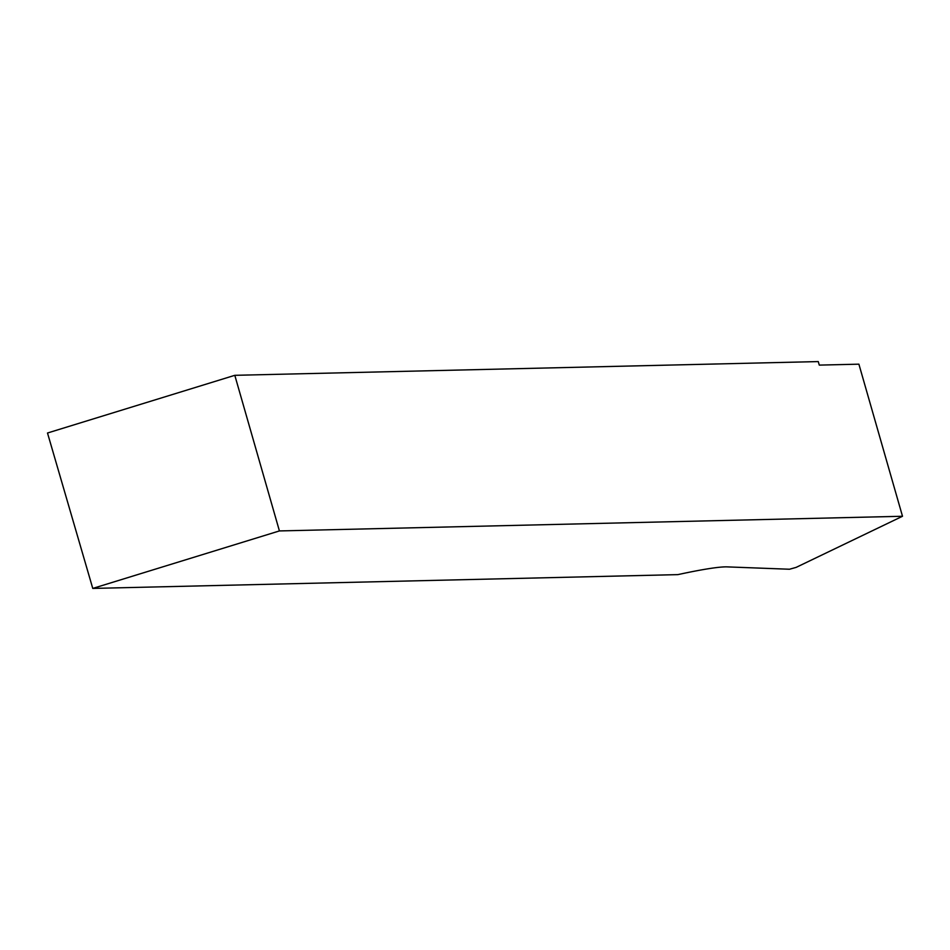 <?xml version="1.0" encoding="UTF-8"?>
<svg xmlns="http://www.w3.org/2000/svg" width="950" height="950" viewBox="0 0 950 950"><rect width="100%" height="100%" fill="white"/><g stroke="black" fill="none" stroke-linecap="round" stroke-linejoin="round"><path stroke-width="1.43" d="M858.895 364.171L902.5 516.266L796.136 567.388L789.509 569.24L727.296 566.889A165.359 11.804 164 0 0 677.837 574.631L92.768 588.418L47.5 433.01L234.804 375.321L818.271 361.582L819.28 365.109L858.895 364.171M234.804 375.321L279.419 530.931L902.5 516.266M92.768 588.418L279.419 530.931"/></g></svg>
